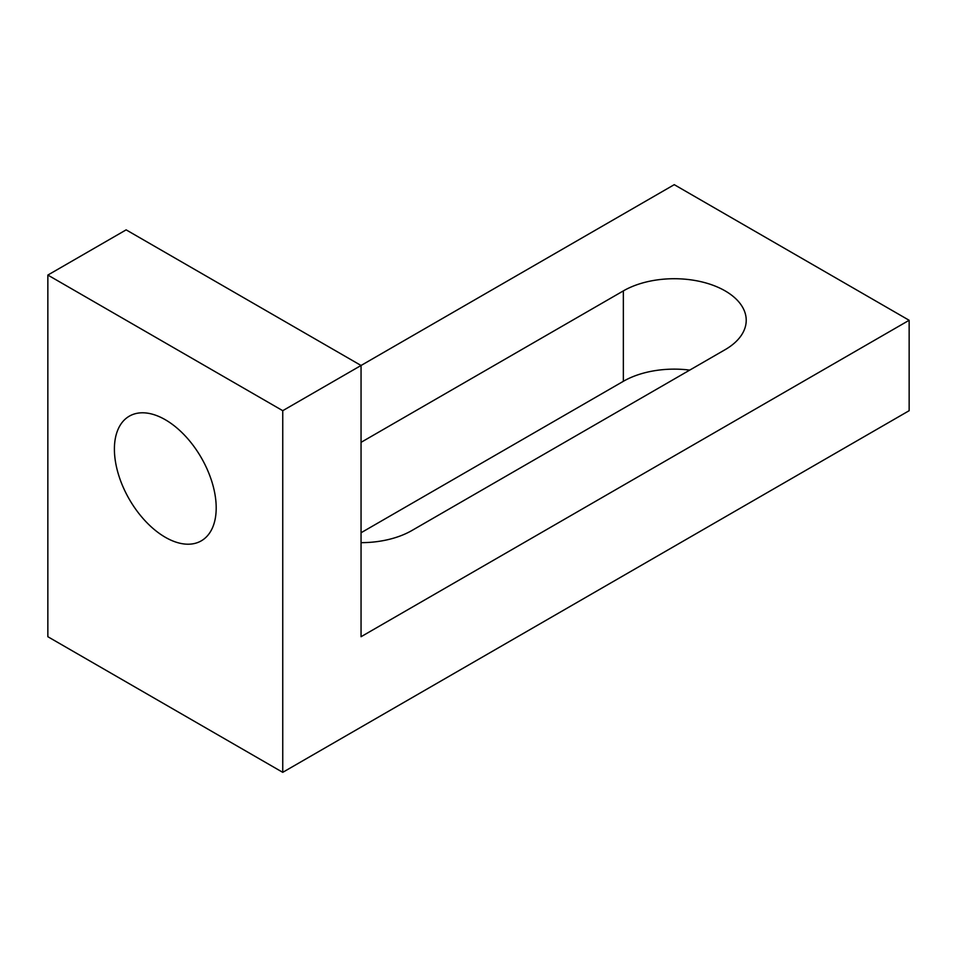 <?xml version="1.0" encoding="UTF-8"?>
<svg xmlns="http://www.w3.org/2000/svg" width="957" height="957" viewBox="0 0 957 957"><rect width="100%" height="100%" fill="white"/><g stroke="black" fill="none" stroke-linecap="round" stroke-linejoin="round"><path stroke-width="1.44" d="M165.298 537.272A71.978 41.558 60 0 1 118.273 473.835A71.978 41.558 60 0 1 129.315 416.163A71.978 41.558 60 0 1 165.298 419.728A71.978 41.558 60 0 1 212.322 483.153A71.978 41.558 60 0 1 201.293 540.837A71.978 41.558 60 0 1 165.298 537.272M126.145 229.859L361.052 365.478L282.746 410.685L47.85 275.066L126.145 229.859M361.052 636.716L361.052 365.478L674.254 184.665L909.15 320.284L361.052 636.716M361.052 442.337L623.354 290.892A71.978 41.558 180 0 1 701.792 281.884A71.978 41.558 180 0 1 746.221 320.284A71.978 41.558 180 0 1 725.143 349.664L411.941 530.489A71.978 41.558 180 0 1 361.052 542.655M689.734 370.108A71.978 41.558 0 0 0 623.354 381.305L361.052 532.75M909.15 320.284L909.15 410.697L282.746 772.335L47.85 636.716L47.85 275.066M282.746 772.335L282.746 410.685M623.354 381.305L623.354 290.892"/></g></svg>
